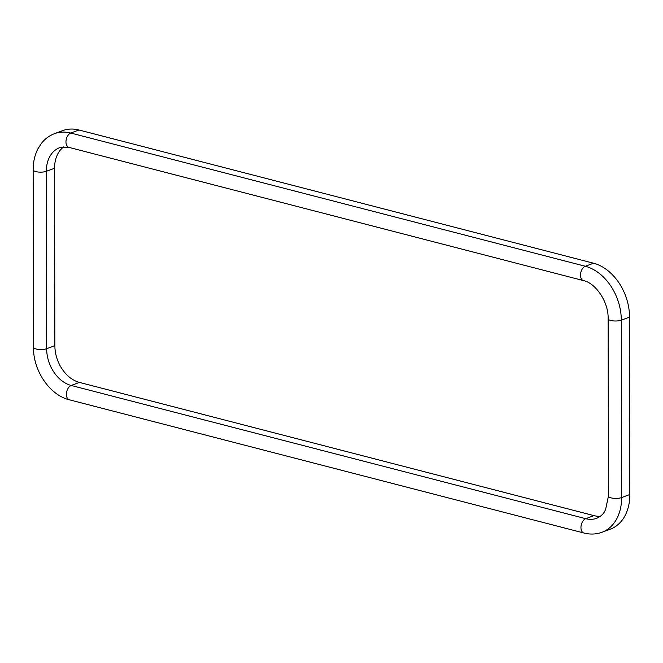 <?xml version="1.0" encoding="UTF-8"?>
<svg xmlns="http://www.w3.org/2000/svg" width="663" height="663" viewBox="0 0 663 663"><rect width="100%" height="100%" fill="white"/><g stroke="black" fill="none" stroke-linecap="round" stroke-linejoin="round"><path stroke-width="0.99" d="M600.471 516.22A31.99 23.28 69.6 0 1 593.965 515.632L79.427 382.41A31.99 23.28 69.6 0 1 54.872 345.655L54.557 168.253A31.99 23.28 69.6 0 1 63.805 146.821M79.427 382.41L71.198 385.468L585.736 518.681A31.99 23.28 69.6 0 0 596.816 518.259C603.761 514.703 603.769 512.549 605.526 509.855L608.443 496.106A7.467 2.312 -0.1 0 0 613.35 498.278A7.467 2.312 -0.1 0 0 621.621 497.573L629.85 494.523A46.924 34.145 69.6 0 1 610.242 529.207L602.012 532.256A46.924 34.145 69.6 0 0 621.621 497.573L621.314 320.171L629.543 317.121A46.924 34.145 69.6 0 0 593.526 263.211L78.98 129.998A46.924 34.145 69.6 0 0 62.736 130.611L54.507 133.669A46.924 34.145 69.6 0 1 70.759 133.048L78.98 129.998M629.85 494.523L629.543 317.121M54.557 168.253L46.335 171.311L46.642 348.713A31.99 23.28 69.6 0 0 71.198 385.468A7.467 4.566 104.5 0 0 66.507 392.886A7.467 4.566 104.5 0 0 69.342 399.789L583.879 533.002A7.467 4.566 104.5 0 1 581.045 526.107A7.467 4.566 104.5 0 1 585.736 518.681L593.965 515.632M608.443 496.106L608.128 318.704C608.667 301.839 595.49 282.935 583.44 280.59L68.894 147.368L59.703 147.658A31.99 23.28 69.6 0 0 46.335 171.311A7.467 2.312 179.9 0 1 38.064 172.007A7.467 2.312 179.9 0 1 33.15 169.844L33.457 347.246A7.467 2.312 179.9 0 0 38.371 349.409A7.467 2.312 179.9 0 0 46.642 348.713L54.872 345.655M68.894 147.368A7.467 4.566 -75.5 0 1 66.06 140.473A7.467 4.566 -75.5 0 1 70.759 133.048L585.296 266.261A46.924 34.145 69.6 0 1 621.314 320.171A7.467 2.312 -0.1 0 1 613.043 320.875A7.467 2.312 -0.1 0 1 608.128 318.704M583.44 280.59A7.467 4.566 -75.5 0 1 580.606 273.686A7.467 4.566 -75.5 0 1 585.296 266.261L593.526 263.211M583.879 533.002C590.145 534.618 596.186 534.361 602.012 532.256M33.457 347.246C33.15 370.352 49.435 395.04 69.342 399.789M54.507 133.669C49.377 135.608 45.051 138.799 41.529 143.241L37.948 148.794C34.741 155.051 33.142 162.07 33.15 169.844"/></g></svg>
